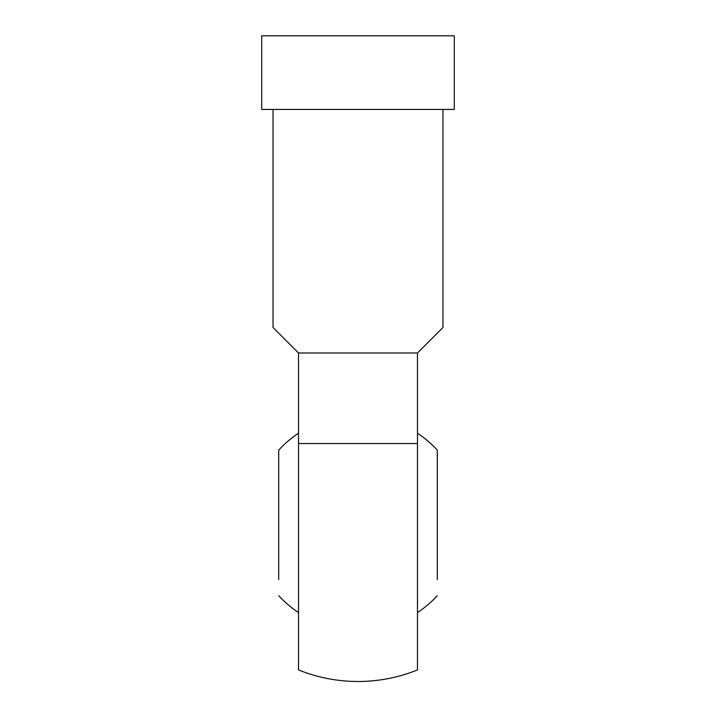 <?xml version="1.0" encoding="UTF-8"?>
<svg xmlns="http://www.w3.org/2000/svg" width="716" height="716" viewBox="0 0 716 716"><rect width="100%" height="100%" fill="white"/><g stroke="black" fill="none" stroke-linecap="round" stroke-linejoin="round"><path stroke-width="1.07" d="M273.038 109.432L273.038 327.498L298.527 352.988L298.527 669.925A158.594 158.594 0 0 0 417.473 669.925L417.473 352.988L442.962 327.498L442.962 109.432M437.297 466.268L437.297 450.149A107.615 107.615 0 0 0 417.473 433.216L417.473 443.535L298.527 443.535L298.527 433.216A107.615 107.615 0 0 0 278.703 450.149L278.703 579.548M454.293 109.432L454.293 35.8L261.707 35.8L261.707 109.432L454.293 109.432M298.527 352.988L417.473 352.988M437.297 450.149L437.297 579.548M278.703 466.268L278.703 450.149M278.703 595.667A107.615 107.615 0 0 0 298.527 612.601M417.473 612.601A107.615 107.615 0 0 0 437.297 595.667"/></g></svg>

